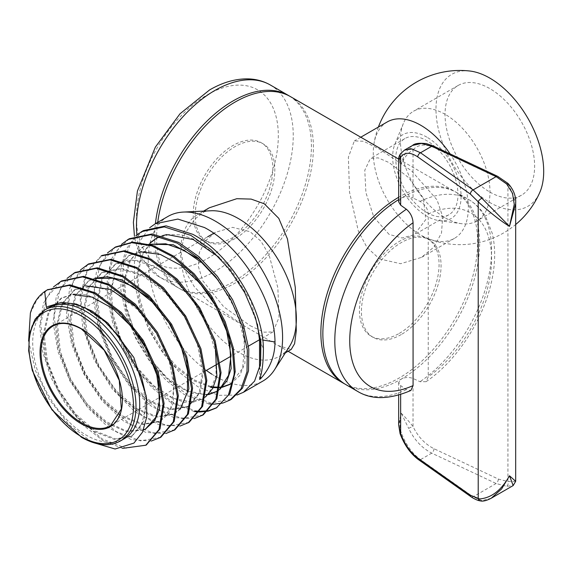 <?xml version="1.0" encoding="UTF-8"?>
<svg xmlns="http://www.w3.org/2000/svg" width="572" height="572" viewBox="0 0 572 572"><rect width="100%" height="100%" fill="white"/><g stroke="black" fill="none" stroke-linecap="round" stroke-linejoin="round"><path stroke-width="0.43" stroke-dasharray="2.86 2.15" d="M412.569 145.438L408.694 148.756C405.591 152.481 403.11 157.529 401.244 163.878C404.497 157.157 408.429 152.502 413.034 149.914L413.034 198.012L420.02 201.373C425.01 204.29 427.749 208.501 428.235 213.992L428.235 376.841L426.083 381.696L420.02 381.71L413.034 378.471C408.951 376.962 405.019 377.17 401.244 379.1A110.854 64 -60 0 1 345.817 384.584M408.694 148.756A3.518 2.688 -140.7 0 1 413.034 149.914C418.018 144.416 425.003 143.636 433.984 147.562L498.341 177.928L507.929 184.491L509.495 185.964L515.679 203.611M398.67 159.488L401.244 163.878C399.335 159.702 399.342 156.092 401.265 153.039L404.497 150.1M398.67 201.809L401.244 198.069C405.026 196.303 408.959 196.282 413.034 198.012M398.67 199.607A110.854 64 -60 0 1 401.244 198.069A110.854 64 -60 0 1 456.671 192.578A110.854 64 -60 0 1 473.666 281.41A110.854 64 -60 0 1 401.244 379.1L398.67 382.546L400.657 385.621L406.363 389.589L410.853 390.49M400.543 153.696A3.518 2.903 -143.8 0 1 401.265 153.039M401.244 334.556A56.306 32.511 -60 0 1 373.094 337.344A56.306 32.511 -60 0 1 364.464 292.228A56.306 32.511 -60 0 1 401.244 242.607A56.306 32.511 -60 0 1 429.4 239.818A56.306 32.511 -60 0 1 438.03 284.942A56.306 32.511 -60 0 1 401.244 334.556M515.679 481.309L507.929 481.552L498.341 479.064L433.984 448.698C425.003 444.144 418.018 436.772 413.034 426.569C408.429 420.756 404.504 416.33 401.244 413.291L398.67 424.86M413.034 378.471L413.034 426.569A3.518 0.765 -24.8 0 0 408.694 428.435C414.178 439.796 421.871 448.033 431.76 453.146L496.117 483.512L506.663 486.329L513.17 485.564M508.072 183.469A3.518 0.887 -47.5 0 1 507.929 184.491L507.929 481.552A3.518 2.467 -88.3 0 1 506.663 486.329M491.241 498.226L481.91 500.629A3.518 2.839 -80.7 0 1 480.373 500.893M481.91 500.629L473.108 496.796A3.518 2.224 -54.8 0 1 471.078 496.796M498.341 479.064A3.518 1.816 -64.7 0 1 496.117 483.512L473.108 496.796L420.506 459.638C412.255 453.582 405.841 444.616 401.265 432.725A3.518 0.551 -19.8 0 0 400.071 433.626M399.256 333.412A56.306 32.511 120 0 0 436.043 283.791A56.306 32.511 120 0 0 427.413 238.674A56.306 32.511 120 0 0 399.256 241.463A56.306 32.511 120 0 0 362.469 291.077A56.306 32.511 120 0 0 371.106 336.2A56.306 32.511 120 0 0 399.256 333.412M401.265 432.725C399.342 426.09 399.335 419.612 401.244 413.291L408.694 428.435M344.837 383.998A110.854 64 120 0 0 399.256 377.949A110.854 64 120 0 0 471.678 280.259A110.854 64 120 0 0 454.683 191.434A110.854 64 120 0 0 399.256 196.925A110.854 64 120 0 0 398.67 197.261M209.366 207.765L194.687 219.212L184.613 234.177L180.895 251.587L184.384 269.669L194.301 286.715L208.88 301.83L245.123 326.448L278.299 345.602L291.184 349.485M157.7 222.358A110.854 64 120 0 0 179.594 288.617A110.854 64 120 0 0 235.02 283.126A110.854 64 120 0 0 307.436 185.442A110.854 64 120 0 0 290.447 96.611M379.472 258.916L400.65 263.721L421.564 257.35L433.969 246.975L441.527 232.926L442.664 216.631L437.079 199.935L411.375 170.663L379.472 149.156L363.663 141.255L354.347 140.926L348.377 157.257L349.528 192.135L358.351 231.138L366.952 247.404L379.472 258.916M210.989 210.768A81.817 47.24 -120 0 0 197.59 214.564A81.817 47.24 -120 0 0 185.049 280.13A81.817 47.24 -120 0 0 238.503 352.23A81.817 47.24 -120 0 0 279.415 356.284A81.817 47.24 -120 0 0 289.396 346.582M235.02 238.588A56.306 32.511 -60 0 1 206.864 241.377A56.306 32.511 -60 0 1 198.234 196.26A56.306 32.511 -60 0 1 235.02 146.639A56.306 32.511 -60 0 1 263.17 143.851A56.306 32.511 -60 0 1 271.807 188.967A56.306 32.511 -60 0 1 235.02 238.588M387.201 121.958A67.217 38.81 -120 0 0 373.909 144.173A67.217 38.81 -120 0 0 420.806 235.056A67.217 38.81 -120 0 0 428.535 238.789A67.217 38.81 -120 0 0 454.411 238.381A67.217 38.81 -120 0 0 450.135 153.918M215.959 376.655A95.016 54.862 -120 0 0 262.913 381.045M233.026 237.437A56.306 32.511 -60 0 1 204.876 240.226A56.306 32.511 -60 0 1 196.246 195.109A56.306 32.511 -60 0 1 233.026 145.488A56.306 32.511 -60 0 1 261.182 142.7A56.306 32.511 -60 0 1 269.812 187.823A56.306 32.511 -60 0 1 233.026 237.437M167.896 216.473A95.016 54.862 -120 0 0 151.744 286.794A95.016 54.862 -120 0 0 206.37 370.42M211.855 374.181A95.016 54.862 -120 0 0 215.408 376.34M469.726 71.007A76.176 43.98 -120 0 0 436.951 121.614A76.176 43.98 -120 0 0 489.832 202.517A76.176 43.98 -120 0 0 539.804 192.392M237.015 395.03L218.461 395.338L197.64 386.601L179.687 372.529L163.184 353.482L149.442 330.916L139.604 306.592L134.463 282.361L134.456 260.067L139.639 241.384L149.664 227.77M289.439 96.053A110.854 64 -60 0 1 305.176 185.199A110.854 64 -60 0 1 233.026 281.975A110.854 64 -60 0 1 177.599 287.466A110.854 64 -60 0 1 155.405 223.681M489.832 192.042A63.342 36.572 -120 0 0 521.507 195.174A63.342 36.572 -120 0 0 531.216 144.416A63.342 36.572 -120 0 0 489.832 88.596A63.342 36.572 -120 0 0 458.165 85.457A63.342 36.572 -120 0 0 448.455 136.222A63.342 36.572 -120 0 0 489.832 192.042M143.443 230.587L131.031 242.485L123.731 260.474L122.108 283.033L126.24 308.229L135.707 333.976L149.649 358.086L166.824 378.507L185.678 393.5L210.51 402.953L231.431 399.227M208.759 403.839L184.07 394.43L166.173 380.401L149.721 361.447L135.986 338.967L126.119 314.671L120.928 290.433L120.864 268.125L125.976 249.442L135.886 235.786M260.532 376.455L260.532 364.099M259.538 379.393L259.538 368.89M262.762 340.047L260.61 339.711M30.38 313.113L37.201 299.299L47.483 289.775M146.289 444.944L125.969 448.212L101.945 438.817L77.999 418.082L57.865 389.06L44.738 356.07L40.719 324.024L46.575 297.676L61.54 280.959M160.882 437.222L140.49 440.862L116.259 431.646L92.02 410.889L71.593 381.674L58.23 348.369L54.097 315.966L59.967 289.325L75.082 272.436M174.968 429.794L154.419 433.433L130.03 424.138L105.634 403.239L85.078 373.823L71.629 340.304L67.475 307.7L73.388 280.902L88.61 263.921M189.082 422.351L168.404 426.018L143.851 416.666L119.291 395.638L98.599 366.059L85.056 332.332L80.859 299.521L86.787 272.544L102.081 255.441M203.246 414.879L182.439 418.611L157.722 409.23L132.997 388.095L112.148 358.329L98.491 324.388L94.244 291.363L100.186 264.192L115.558 246.961M129.386 238.71L116.988 250.586L109.681 268.568L108.051 291.148L112.191 316.395L121.679 342.17L135.635 366.273L152.795 386.651L171.621 401.615L195.331 410.911M199.413 411.332L200.05 411.361M208.365 410.717L208.894 410.603M216.852 407.636L217.374 407.343M259.538 340.276L263.413 348.62M28.6 340.969L35.321 370.334L49.242 399.335L68.569 424.181L91.899 442.163M223.173 402.938L222.572 403.103M214.028 404.175L213.385 404.168M194.18 411.525L170.506 402.259L152.703 388.324L136.3 369.483L122.615 347.168L112.741 323.087L107.45 299.042L107.207 276.776L112.076 258.008L121.736 244.158M208.38 411.089L207.865 411.211M199.657 411.997L199.027 411.983M122.458 448.369L102.91 440.576L83.212 425.182L65.387 403.689L51.294 378.185L42.414 351.179L39.711 325.339L43.508 303.189L53.525 286.908M151.323 441.055L131.317 439.661L109.288 428.185L87.995 407.965L70.134 381.388L57.986 351.644L53.117 322.293L56.228 296.868L67.024 278.407M165.93 433.512L145.803 432.403L123.545 421.035L101.98 400.75L83.848 373.974L71.486 343.929L66.502 314.25L69.62 288.538L80.545 269.891M180.037 426.068L158.573 424.624L134.878 411.726L112.298 389.067L94.051 359.674L82.733 327.506L80.016 296.882L86.379 271.936L101.087 256.013M194.158 418.625L173.752 417.567L151.172 406.099L129.279 385.549L110.882 358.401L98.327 327.935L93.272 297.848L96.425 271.779L107.522 252.903M445.195 114.371A63.342 36.572 -120 0 0 413.52 111.233A63.342 36.572 -120 0 0 403.353 123.48A63.342 36.572 -120 0 0 445.195 217.81A63.342 36.572 -120 0 0 461.175 223.638A63.342 36.572 -120 0 0 476.869 220.949A63.342 36.572 -120 0 0 486.579 170.191A63.342 36.572 -120 0 0 445.195 114.371M66.917 303.024L85.786 308.737L104.869 321.822L122.05 340.719L135.428 363.227L143.551 386.679L145.553 408.322L141.298 425.618L131.353 436.515L114.486 439.46L94.43 431.688L74.36 414.3L57.465 389.861L46.461 361.997L43.143 334.885L48.17 312.569L60.904 298.384L72.909 294.53M143.443 430.101L126.162 431.667L106.113 422.837L86.386 404.826L69.999 380.208L59.502 352.538L56.556 325.797L61.74 303.861L74.417 289.89L93.215 285.886L115.251 292.735L137.294 309.323L156.135 333.061L169.012 360.253L174.095 386.686L170.742 408.265L159.581 421.607L142.435 424.617L122.043 416.731L101.644 399.07L84.47 374.245L73.273 345.946L69.906 318.411L75.011 295.76L87.952 281.374L94.952 278.45M180.702 408.05L173.666 414.178L156.378 417.188L135.821 409.23L115.258 391.427L97.955 366.402L86.679 337.888L83.283 310.153L88.431 287.337L101.48 272.858L120.57 268.84L142.936 275.84L165.301 292.714L184.398 316.831L197.447 344.444L202.581 371.292L199.149 393.193L187.788 406.735L170.356 409.774L149.642 401.758L128.922 383.826L111.476 358.63L100.1 329.908L96.668 301.966L101.837 278.979L114.958 264.371L132.711 260.231L153.525 265.744L174.753 280.123L193.686 301.415L207.943 326.755L215.723 352.724L216.094 375.833L209.123 392.95M205.534 396.718L201.945 399.263L184.384 402.359L163.506 394.315L142.614 376.269L125.018 350.893L113.535 321.957L110.053 293.801L115.237 270.62L128.435 255.891L141.048 251.873M219.748 389.189L218.697 390.04M208.515 394.651L190.097 392.993L169.863 381.581L150.665 361.897L135.214 336.529L125.718 308.844L123.588 282.532L129.222 261.097L141.963 247.383L149.449 244.301M218.404 280.373L236.322 310.782L244.866 342.106L242.607 368.318L230.137 384.377L239.782 375.568L244.959 363.034L243.615 328.914L227.184 290.912L199.828 259.574M222.15 387.308L221.621 387.401M220.048 387.623L219.14 387.709M213.156 387.609L212.491 387.53M210.632 387.258L193.157 380.573L175.447 366.874L159.416 347.519L146.797 324.467L138.975 300.071L136.83 276.798L140.669 257.028L150.171 242.764M156.499 238.288L168.29 234.82M219.105 257.328L243.372 288.467L257.436 324.167M46.425 307.557L48.119 306.463M146.203 395.931L144.108 420.749L132.346 435.943L115.48 438.888L95.424 431.116L75.354 413.728L58.466 389.282L47.455 361.425L44.137 334.313L49.163 311.997L61.898 297.805L73.817 293.965L87.602 294.923L117.131 310.589L142.907 340.469L158.344 376.412M146.482 428.478L145.982 428.757M143.515 429.915L126.133 430.873L106.177 421.621L86.679 403.417L70.578 378.821L60.339 351.322L57.572 324.846L62.806 303.146L75.411 289.31L85.142 285.771M137.144 307.636L160.389 338.023L173.452 372.529L173.43 402.681L168.468 413.706L160.575 421.035L143.436 424.038L123.044 416.159L102.638 398.498L85.464 373.666L74.267 345.366L70.899 317.832L76.004 295.181L88.953 280.795L94.487 278.314M151.072 299.256L173.323 327.799L186.744 360.474M180.366 409.037L174.667 413.606L157.371 416.609L136.815 408.651L116.252 390.848L98.949 365.83L87.673 337.316L84.284 309.574L89.432 286.765L102.474 272.279L121.564 268.268L143.929 275.261L166.295 292.135L185.392 316.252L198.441 343.872L203.575 370.713L200.143 392.621L188.781 406.163L171.35 409.194L150.636 401.179L129.915 383.254L112.469 358.051L101.101 329.336L97.662 301.394L102.831 278.4L115.952 263.799L128.207 259.86L142.371 260.846L172.737 276.97L199.263 307.715L215.186 344.737M205.477 396.997L202.938 398.691L194.501 401.673M194.387 401.694L193.844 401.773M191.734 401.994L173.38 398.398L153.825 385.814L135.686 365.801L121.378 340.84L112.856 314.085L111.311 288.903L117.045 268.454L129.429 255.319L141.763 251.33L156.034 252.323L186.622 268.547L213.349 299.521L229.408 336.822M219.691 389.468L218.661 390.218M217.045 391.234L216.545 391.52M208.501 394.258L207.958 394.344M205.934 394.566L187.423 391.026L167.689 378.399L149.363 358.244L134.899 333.09L126.269 306.099L124.689 280.68L130.466 260.053L142.964 246.811L148.963 244.158M222.615 386.829L222.072 386.915M220.134 387.13L219.226 387.187M213.485 386.958L212.805 386.865M210.775 386.522L193.479 379.601L176.019 365.887L160.246 346.696L147.812 323.938L140.047 299.857L137.802 276.841L141.391 257.171L150.522 242.793M160.432 236.386L162.219 235.728M166.817 234.584L181.31 234.842L197.011 240.269L227.778 264.7L250.972 300.979L260.503 338.939M48.377 307.822A75.661 43.687 -120 0 0 36.78 368.454A75.661 43.687 -120 0 0 86.208 435.128A75.661 43.687 -120 0 0 124.045 438.874M426.876 137.158A48.391 27.935 -120 0 0 394.916 144.115A48.391 27.935 -120 0 0 426.876 216.173A48.391 27.935 -120 0 0 439.089 220.62A48.391 27.935 -120 0 0 460.524 188.924A48.391 27.935 -120 0 0 426.876 137.158M426.876 212.584A43.987 25.397 -120 0 0 448.87 214.765A43.987 25.397 -120 0 0 455.612 179.515A43.987 25.397 -120 0 0 426.876 140.748A43.987 25.397 -120 0 0 404.883 138.567A43.987 25.397 -120 0 0 398.141 173.816A43.987 25.397 -120 0 0 426.876 212.584M389.089 234.406L373.823 217.138L365.901 192.585L364.786 170.249L370.377 158.494L378.106 157.851L389.089 162.57L408.479 177.477L423.316 198.055L425.782 219.569L414.371 234.684L402.073 237.973L389.089 234.406M250.136 325.69L264.064 332.175L272.994 331.953L279.05 317.36L277.856 287.78L269.062 254.912L261.039 241.32L250.136 231.724L232.561 227.349L215.451 232.289L205.377 240.891L199.299 252.674L198.37 266.495L202.824 280.859L223.688 306.742L250.136 325.69M433.254 145.946L433.261 145.953A3.518 1.816 -64.7 0 1 433.984 147.562M420.02 201.373A110.854 64 -60 0 1 468.618 199.478A110.854 64 -60 0 1 486.851 283.912A110.854 64 -60 0 1 420.02 381.71M406.363 389.589A110.854 64 -60 0 1 357.765 391.484M400.657 385.621L400.657 394.48M497.619 176.319A3.518 1.816 -64.7 0 1 498.341 177.928M428.235 213.992A100.3 57.908 -60 0 1 491.577 258.844A100.3 57.908 -60 0 1 428.235 376.841M433.984 448.698A3.518 1.816 -64.7 0 1 431.76 453.146L420.506 459.638A3.518 2.224 -54.8 0 1 418.475 459.645L418.461 459.631M270.291 84.971A110.854 64 -60 0 1 287.28 173.802A110.854 64 -60 0 1 214.865 271.486A110.854 64 -60 0 1 159.438 276.977A110.854 64 -60 0 1 136.858 234.956M207.4 94.773A100.3 57.908 -60 0 1 278.321 135.721A100.3 57.908 -60 0 1 207.4 258.558A100.3 57.908 -60 0 1 136.479 217.61A100.3 57.908 -60 0 1 207.4 94.773M44.645 309.981A75.661 43.687 -120 0 0 33.047 370.606A75.661 43.687 -120 0 0 82.475 437.28A75.661 43.687 -120 0 0 120.306 441.026M206.013 370.62L110.503 425.768A57.536 33.219 -120 0 0 119.319 379.658A57.536 33.219 -120 0 0 81.732 328.957A57.536 33.219 -120 0 0 52.96 326.104L207.636 236.801M426.076 381.696C455.677 361.59 481.674 322.572 490.712 285.106C495.423 266.009 495.924 248.706 492.199 233.183L485.878 217.153C481.552 209.567 475.797 203.675 468.618 199.478L456.671 192.578M398.67 382.546L398.67 395.073M429.4 239.818L427.413 238.674M373.094 337.344L371.106 336.2M179.594 288.617L245.123 326.448M278.299 345.602L288.102 351.265M398.677 159.095L454.683 191.434M285.385 352.838L279.415 356.284M203.56 211.118L197.59 214.564M454.411 238.381L421.564 257.35M360.775 137.216L354.347 140.926M206.864 241.377L204.876 240.226M263.17 143.851L261.182 142.7M428.535 238.789A87.101 87.101 0 0 0 515.679 224.517M378.392 127.041A87.101 87.101 0 0 0 373.909 144.173M177.599 287.466L159.438 276.977L142.171 259.302L135.857 243.279L134.449 236.3M458.165 85.457L413.52 111.233M521.507 195.174L476.869 220.949M131.353 436.515L132.346 435.943M60.904 298.384L61.898 297.805M74.417 289.89L75.411 289.31M159.581 421.607L160.575 421.035M87.952 281.374L88.953 280.795M173.666 414.178L174.667 413.606M101.48 272.858L102.474 272.279M187.788 406.735L188.781 406.163M114.958 264.371L115.952 263.799M201.945 399.263L202.938 398.691M128.435 255.891L129.429 255.319M141.963 247.383L142.964 246.811M394.916 144.115L403.353 123.48M439.089 220.62L461.175 223.638M404.883 138.567L370.377 158.494M448.87 214.765L414.371 234.684M272.994 331.953L259.516 339.732M248.441 346.124L231.067 356.156M220.199 362.433L219.205 363.005M215.451 232.289L213.749 233.276"/><path stroke-width="0.86" d="M398.67 395.073L398.67 424.86L400.657 433.719C404.733 444.444 410.439 452.559 417.782 458.05L470.377 495.209L479.636 498.956C491.491 497.912 501.451 490.19 509.495 475.79L515.679 481.309L513.17 485.564L509.495 475.79L501.651 488.903L491.241 498.226C486.522 500.672 482.897 501.558 480.373 500.893A3.518 2.839 -80.7 0 1 478.213 498.705L478.213 201.644A3.518 1.266 -38.7 0 1 481.91 198.269L509.495 226.376C501.444 221.435 491.491 213.713 479.636 203.21L470.377 194.072L417.782 156.921C410.439 152.045 404.733 152.088 400.657 157.064L398.67 159.488L398.67 201.809L400.657 205.162L406.363 209.252C410.446 212.698 412.684 217.196 413.077 222.744L413.077 385.592A100.3 57.908 -60 0 1 349.735 340.733A100.3 57.908 -60 0 1 413.077 222.744M506.663 183.977A3.518 0.887 -47.5 0 1 508.072 183.469C513.627 189.661 516.159 196.375 515.679 203.611L509.495 226.376L514.264 204.361L512.498 193.279L506.663 183.977L496.117 176.634L431.76 146.26L421.493 143.45L412.569 145.438L404.497 150.1L411.94 148.97L420.506 152.76L431.76 146.26A3.518 1.816 -64.7 0 1 433.261 145.953L426.397 143.622C419.09 142.85 414.486 143.458 412.576 145.438M400.657 205.162L400.657 157.064A3.518 2.903 -143.8 0 1 400.543 153.696C399.084 155.963 398.455 157.893 398.67 159.488L398.67 159.488M406.363 209.252A110.854 64 -60 0 0 339.532 307.05A110.854 64 -60 0 0 357.765 391.484L345.817 384.584A110.854 64 -60 0 1 328.342 297.419A110.854 64 -60 0 1 398.67 199.607M357.765 391.484C371.771 399.942 389.468 399.613 410.853 390.49L413.077 385.592M417.782 156.921A3.518 2.224 -54.8 0 1 420.506 152.76L473.108 189.918L481.91 198.269M480.373 500.893C476.161 500.443 470.205 496.303 471.078 496.796L418.475 459.638A3.518 2.224 -54.8 0 1 418.475 459.638C410.481 453.682 404.347 445.009 400.071 433.626A3.518 0.551 -19.8 0 0 400.657 433.719L400.657 394.48M491.241 498.226L513.17 485.564M398.67 197.261A110.854 64 120 0 0 326.726 294.988A110.854 64 120 0 0 343.829 383.44A110.854 64 120 0 0 344.837 383.998M285.385 352.838L291.184 349.485L294.594 343.7L296.296 330.923L295.302 287.53L287.444 238.932L278.786 218.368L264.25 203.754L251.122 199.092L236.794 198.706L209.366 207.765L203.56 211.118M398.677 159.095L290.447 96.611A110.854 64 120 0 0 235.02 102.102A110.854 64 120 0 0 157.7 222.358M135.886 235.786L141.656 231.624L164.3 226.898L190.855 235.349L211.004 249.599L229.479 269.269L244.716 292.628L255.477 317.632L260.896 342.085L260.567 363.892L254.561 381.138L243.45 392.285L262.913 381.045A95.016 54.862 -120 0 0 274.51 369.784L289.396 346.582A81.817 47.24 -120 0 0 238.503 218.618A81.817 47.24 -120 0 0 210.989 210.768L183.455 212.062A95.016 54.862 -120 0 0 167.896 216.473L155.212 223.795L177.863 219.069L204.418 227.52C241.377 246.511 274.782 301.537 274.996 341.934L262.762 340.047M450.135 153.918A67.217 38.81 -120 0 0 420.806 125.289A67.217 38.81 -120 0 0 387.201 121.958L360.775 137.216M215.408 376.34A95.016 54.862 -120 0 0 215.959 376.655M274.51 369.784A95.016 54.862 -120 0 0 215.408 221.178A95.016 54.862 -120 0 0 183.455 212.062M206.37 370.42A95.016 54.862 -120 0 0 211.855 374.181M515.679 224.517A87.101 87.101 0 0 0 539.804 192.392A76.176 43.98 -120 0 0 489.832 78.121A76.176 43.98 -120 0 0 469.726 71.007A87.101 87.101 0 0 0 378.392 127.041M141.656 231.624L143.443 230.587L166.109 225.847L192.707 234.284C229.801 253.339 263.091 308.165 263.413 348.62C263.392 362.541 262.098 372.801 259.538 379.393L260.532 378.821C270.077 368.189 274.896 355.898 274.996 341.934M243.45 392.285L237.015 395.03M155.405 223.681A110.854 64 -60 0 1 233.026 100.951A110.854 64 -60 0 1 288.452 95.46A110.854 64 -60 0 1 289.439 96.053M149.664 227.77L155.212 223.795M260.532 378.821L260.532 376.455M260.532 364.099L260.532 339.697L259.538 340.276L259.538 368.89M260.61 339.711L260.503 338.939M47.483 289.775L69.934 284.842L95.638 292.964L121.357 312.512L143.3 340.433L158.265 372.415L164.093 403.51L160.017 428.907L146.289 444.944M53.525 286.908L61.54 280.959L83.584 276.326L109.459 284.506L135.342 304.182L157.429 332.303L172.479 364.507L178.335 395.81L174.217 421.378L160.882 437.222L151.323 441.055M67.024 278.407L75.082 272.436L97.283 267.803L123.316 276.062L149.363 295.896L171.579 324.217L186.715 356.635L192.578 388.145L188.41 413.863L174.968 429.794L165.93 433.512M80.545 269.891L88.61 263.921L110.954 259.28L137.151 267.61L163.356 287.58L185.7 316.087L200.922 348.713L206.821 380.423L202.617 406.313L189.082 422.351L180.037 426.068M202.252 415.451L215.851 399.27L220.056 373.194L214.107 341.277L198.777 308.437L176.283 279.765L149.914 259.681L123.559 251.315L101.087 256.013L102.081 255.441L124.553 250.743L150.908 259.109L177.277 279.193L199.771 307.865L215.101 340.697L221.049 372.622L216.845 398.698L203.246 414.879L194.158 418.625M107.522 252.903L115.558 246.961L132.704 242.12L152.731 245.331L173.838 256.242L194.137 273.816L211.797 296.396L225.239 321.843L233.276 347.762L235.214 371.7L234.22 372.272L234.041 374.824L228.4 395.116L216.323 407.95L208.38 411.089M195.331 410.911L199.413 411.332M200.05 411.361L208.365 410.717M208.894 410.603L216.852 407.636M216.323 407.943L229.908 393.586L235.214 371.7M229.887 400.114L231.431 399.227L242.528 388.088L248.505 370.856L248.806 349.056L243.365 324.61L232.575 299.621L217.317 276.29L198.827 256.628L178.65 242.399L152.066 233.969L129.386 238.71L128.085 239.453L150.722 234.734L177.291 243.186L197.419 257.4L215.88 277.062L231.138 300.436L241.92 325.475L247.34 349.978L246.997 371.786L240.991 388.981L229.887 400.114L223.173 402.938M91.899 442.163L115.094 449.006L133.927 443.086L142.492 432.203L146.79 416.759L146.489 397.926L141.534 377.155L119.369 336.708L103.911 320.534L87.18 309.08C80.209 305.491 73.452 303.467 66.917 303.024L48.327 306.342L46.425 307.557L44.716 291.498L47.033 290.025L68.94 285.421L94.645 293.543L120.356 313.084L142.306 341.012L157.271 372.987L163.099 404.082L159.023 429.479L145.796 445.238L122.458 448.369M44.716 291.498C37.938 296.296 33.162 303.503 30.38 313.113L28.6 340.969M222.572 403.103L214.028 404.175M213.385 404.168L208.759 403.839M121.736 244.158L128.085 239.453M207.865 411.211L199.657 411.997M199.027 411.983L194.18 411.525M60.546 281.531L82.59 276.898L108.458 285.078L134.349 304.762L156.435 332.875L171.486 365.079L177.341 396.389L173.223 421.95L159.888 437.794M74.088 273.008L96.282 268.375L122.322 276.641L148.37 296.468L170.585 324.789L185.714 357.207L191.584 388.717L187.416 414.435L173.974 430.373M87.616 264.493L109.96 259.852L136.157 268.182L162.362 288.159L184.706 316.659L199.928 349.285L205.827 381.002L201.623 406.885L188.088 422.93M114.564 247.533L131.703 242.7L151.737 245.903L172.844 256.821L193.143 274.388L210.803 296.975L224.245 322.415L232.282 348.334L234.22 372.272M72.909 294.53L92.199 297.133L112.634 308.401L131.703 326.841L147.068 350.05L156.842 374.996L159.881 398.419L155.899 417.26L145.488 429.05L143.443 430.101M94.952 278.45L112.963 278.235L132.826 286.422L152.266 301.995L169.076 323.058L181.331 347.068L187.666 371.121L187.416 392.299L180.702 408.05M209.123 392.95L205.534 396.718M141.048 251.873L160.31 254.411L180.752 265.337L200.021 283.312L215.93 306.149L226.662 331.088L231.031 355.105L228.6 375.289L219.748 389.189M218.697 390.04L216.052 391.813L208.515 394.651M149.449 244.301L165.801 243.794L183.827 250.143L201.909 262.741L218.404 280.373M230.137 384.377L222.15 387.308M221.621 387.401L220.048 387.623M219.14 387.709L213.156 387.609M212.491 387.53L210.632 387.258M150.171 242.764L155.505 238.867M168.29 234.82L193.243 239.546L219.105 257.328M257.436 324.167L259.538 340.276M48.119 306.463L61.361 302.381L76.369 304.075L92.321 311.204L108.001 323.187L133.848 357.443L146.203 395.931M158.344 376.412L159.588 408.773L154.669 420.649L145.488 429.05M145.982 428.757L143.515 429.915M85.142 285.771L110.539 289.439L137.144 307.636M94.487 278.314L107.393 276.762L121.729 279.923L151.072 299.256M186.744 360.474L188.867 388.896L180.366 409.037M215.186 344.737L216.895 376.369L212.712 388.445L205.477 396.997M193.844 401.773L191.734 401.994M229.408 336.822L231.145 368.661L226.948 380.838L219.691 389.468M218.661 390.218L216.052 391.813M216.545 391.52L208.501 394.258M207.958 394.344L205.934 394.566M148.963 244.158L173.23 244.744L199.828 259.574M231.131 383.805L222.615 386.829M222.072 386.915L220.134 387.13M219.226 387.187L213.485 386.958M212.805 386.865L210.775 386.522M150.522 242.793L156.499 238.288L160.432 236.386M162.219 235.728L166.817 234.584M120.306 441.026L124.045 438.874A75.661 43.687 -120 0 0 135.643 378.242A75.661 43.687 -120 0 0 86.208 311.568A75.661 43.687 -120 0 0 48.377 307.822L44.645 309.981L35.114 319.183L29.622 333.176L28.664 350.8L32.318 370.57L51.852 409.724L81.596 437.373C96.568 445.731 109.474 446.954 120.306 441.026A75.661 43.687 -120 0 0 131.91 380.401A75.661 43.687 -120 0 0 82.475 313.728A75.661 43.687 -120 0 0 44.645 309.981M470.377 194.072A3.518 2.224 -54.8 0 1 473.108 189.918L496.117 176.634A3.518 1.816 -64.7 0 1 497.619 176.319L433.261 145.953M471.078 496.796A3.518 2.224 -54.8 0 1 470.377 495.209M418.475 459.638A3.518 2.224 -54.8 0 1 417.782 458.05M136.858 234.956A110.854 64 -60 0 1 214.865 90.462A110.854 64 -60 0 1 270.291 84.971L288.452 95.46M81.231 436.565A73.902 42.671 -120 0 0 133.49 406.392A73.902 42.671 -120 0 0 81.231 315.88A73.902 42.671 -120 0 0 28.979 346.053A73.902 42.671 -120 0 0 81.231 436.565M81.231 328.664A58.244 33.626 60 0 1 122.415 400A58.244 33.626 60 0 1 81.231 423.781A58.244 33.626 60 0 1 40.047 352.445A58.244 33.626 60 0 1 81.231 328.664M81.732 422.915A57.536 33.219 -120 0 0 110.503 425.768L121.328 408.93L119.262 380.43L104.204 350.228L81.381 328.986C69.984 322.758 60.51 321.793 52.96 326.104A57.536 33.219 -120 0 0 44.144 372.215A57.536 33.219 -120 0 0 81.732 422.915M404.504 150.1L400.543 153.696M508.072 183.469L497.619 176.319M398.67 424.86L400.071 433.626M515.679 203.611L515.679 481.309M288.102 351.265L343.829 383.44M47.033 290.025L48.027 289.453M145.796 445.238L146.79 444.666M134.449 236.3L133.383 222.344L137.43 190.998L155.362 147.104L180.03 113.756L209.588 89.94C222.072 82.704 234.37 79.007 246.468 78.864C255.155 78.836 263.099 80.874 270.291 84.971M259.516 339.732L248.441 346.124M231.067 356.156L220.199 362.433M219.205 363.005L206.013 370.62M213.749 233.276L207.636 236.801"/></g></svg>
